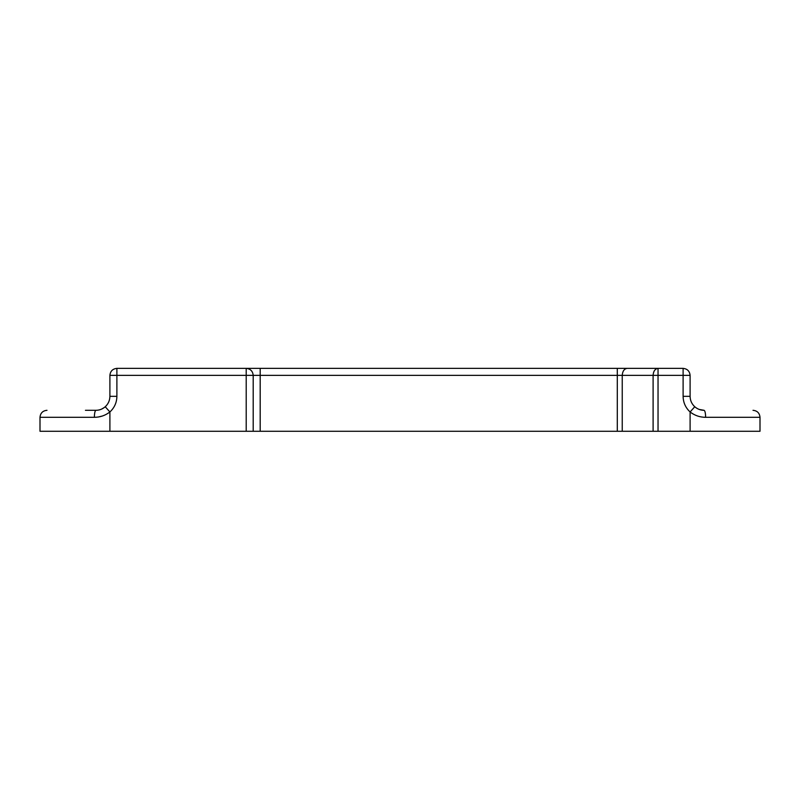 <?xml version="1.0" encoding="UTF-8"?>
<svg xmlns="http://www.w3.org/2000/svg" width="800" height="800" viewBox="0 0 800 800"><rect width="100%" height="100%" fill="white"/><g stroke="black" fill="none" stroke-linecap="round" stroke-linejoin="round"><path stroke-width="1.2" d="M679.61 431.28L120.39 431.28M85.44 410.31L95.92 410.31C94.99 410.76 94.47 413.09 94.37 417.3L40 417.3L94.37 417.3C100.09 417.3 105.27 415.52 109.9 411.96C114.45 407.74 116.78 402.53 116.89 396.33L116.89 375.36L253.2 375.36L253.2 431.28L622.24 431.28L622.24 375.36L653.1 375.36L653.1 431.28L622.24 431.28M253.2 431.28L40 431.28L109.9 431.28L109.9 411.96L105.23 406.76C108.27 403.94 109.82 400.46 109.9 396.33L109.9 375.36C110.35 371.14 112.68 368.81 116.89 368.37L246.21 368.37L246.21 431.28M658.04 431.28L658.04 375.36L683.11 375.36L683.11 396.33C683.22 402.53 685.55 407.74 690.1 411.96L690.1 431.28L760 431.28L653.1 431.28M690.1 411.96L694.76 406.75L690.1 411.96C694.73 415.52 699.91 417.3 705.63 417.3L705.04 417.29M704.9 417.29L704.16 417.26M692.76 413.81L691.72 413.15M102.54 415.97L98.48 416.97M104.25 407.56L101.68 409.07M99.66 409.8L98.66 410.04M95.92 410.31C99.42 410.28 102.53 409.1 105.24 406.75M260.19 368.37L246.21 368.37C250.43 368.81 252.76 371.14 253.2 375.36L260.19 375.36L260.19 368.37L617.3 368.37L617.3 375.36L260.19 375.36L260.19 431.28M617.3 431.28L617.3 375.36L622.24 375.36C622.56 371.14 624.2 368.81 627.18 368.37L658.04 368.37C655.06 368.81 653.41 371.14 653.1 375.36L658.04 375.36L658.04 368.37L683.11 368.37C687.32 368.81 689.65 371.14 690.1 375.36L690.1 396.33L683.11 396.33M699.16 409.42L704.08 410.31C700.63 410.31 697.52 409.12 694.76 406.75C691.73 403.94 690.18 400.46 690.1 396.33M704.08 410.31C705.01 410.76 705.53 413.09 705.63 417.3L760 417.3L705.63 417.3M627.18 368.37L617.3 368.37M683.11 368.37L683.11 375.36L690.1 375.36M109.9 375.36L116.89 375.36L116.89 368.37M116.89 396.33L109.9 396.33M760 431.28L760 417.3C759.58 413.06 757.25 410.73 753.01 410.31M40 431.28L40 417.3C40.42 413.06 42.75 410.73 46.99 410.31"/></g></svg>
